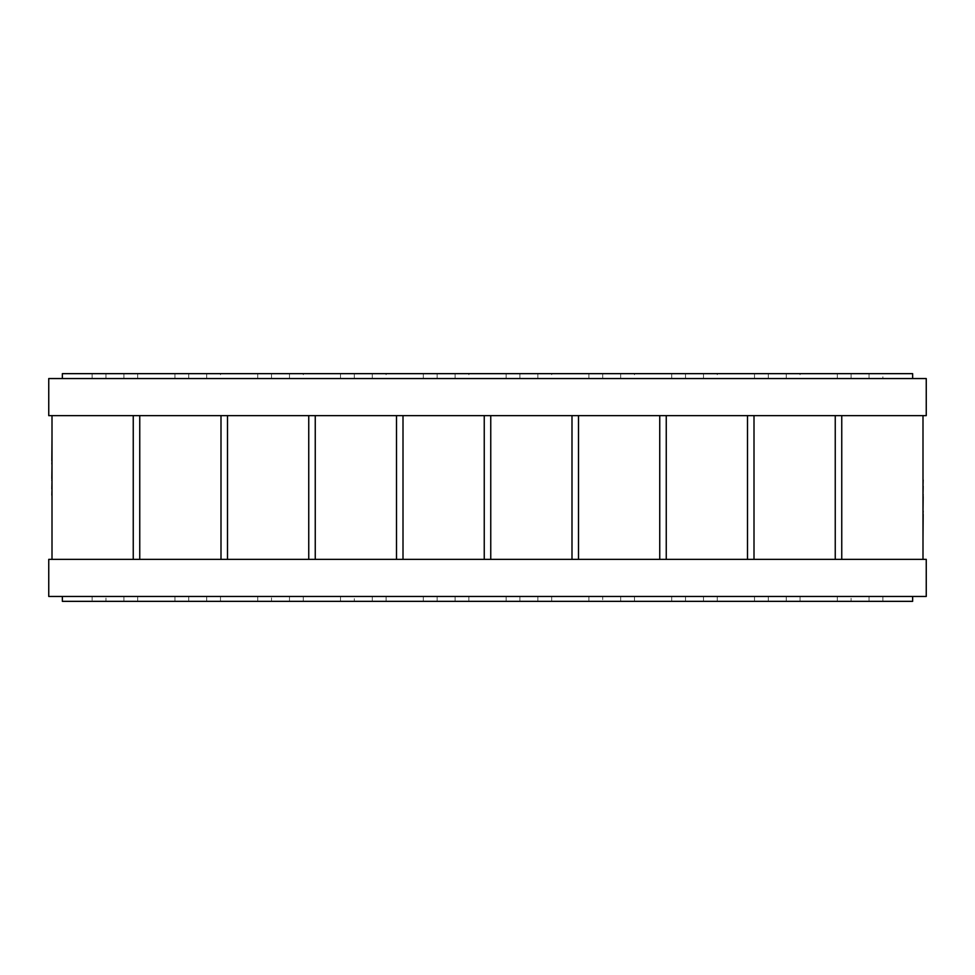 <?xml version="1.0" encoding="UTF-8"?>
<svg xmlns="http://www.w3.org/2000/svg" width="975" height="975" viewBox="0 0 975 975"><rect width="100%" height="100%" fill="white"/><g stroke="black" fill="none" stroke-linecap="round" stroke-linejoin="round"><path stroke-width="0.73" stroke-dasharray="4.88 3.66" d="M922.996 471.291L922.996 516.762L922.996 471.291M923.154 486.915L923.154 486.159L922.996 486.915M923.154 499.151L923.154 510.071L922.996 499.151M923.154 537.932L922.996 516.762M923.154 516.762L922.996 495.519M923.154 495.519L922.996 490.486M923.154 490.486L922.996 491.461M923.154 491.461L922.996 486.208M923.154 486.208L922.996 476.897M923.154 476.897L922.996 481.967M923.154 481.967L922.996 476.958M923.154 476.958L922.996 437.263L922.996 474.581M922.996 532.265L922.996 514.191L922.996 532.265M923.154 529.059L923.154 526.646L922.996 529.059M923.154 474.581L922.996 449.365M923.154 449.365L922.996 453.936M923.154 453.936L922.996 448.329M923.154 448.329L922.996 443.747M923.154 443.747L922.996 438.348M923.154 438.348L923.154 437.263M52.004 503.831L52.004 458.36L52.004 503.831M51.846 488.207L51.846 488.962L52.004 488.207M51.846 475.971L51.846 465.038L52.004 475.971M51.846 437.19L52.004 458.36M51.846 458.36L52.004 479.602M51.846 479.602L52.004 484.636M51.846 484.636L52.004 483.649M51.846 483.649L52.004 488.914M51.846 488.914L52.004 498.225M51.846 498.225L52.004 493.155M51.846 493.155L52.004 498.164M51.846 498.164L52.004 537.859L52.004 500.541M52.004 442.857L52.004 460.919L52.004 442.857M51.846 446.062L51.846 448.463L52.004 446.062M51.846 500.541L52.004 525.757M51.846 525.757L52.004 521.174M51.846 521.174L52.004 526.793M51.846 526.793L52.004 531.363M51.846 531.363L52.004 536.762M51.846 536.762L51.846 537.859M123.898 378.544L62.351 378.544L62.351 373.657L123.898 373.657L123.898 378.544L123.898 373.657L206.7 373.657L206.7 378.544L123.898 378.544M220.496 378.544L206.7 378.544L206.7 373.657L289.49 373.657L289.49 378.544L220.496 378.544L220.496 373.657M303.286 378.544L289.49 378.544L289.49 373.657L372.292 373.657L372.292 378.544L303.286 378.544L303.286 373.657M386.088 378.544L372.292 378.544L372.292 373.657L455.081 373.657L455.081 378.544L386.088 378.544L386.088 373.657M468.878 378.544L455.081 378.544L455.081 373.657L537.883 373.657L537.883 378.544L468.878 378.544L468.878 373.657M551.679 378.544L537.883 378.544L537.883 373.657L620.673 373.657L620.673 378.544L551.679 378.544L551.679 373.657M634.469 378.544L620.673 378.544L620.673 373.657L703.475 373.657L703.475 378.544L634.469 378.544L634.469 373.657M717.271 378.544L703.475 378.544L703.475 373.657L786.264 373.657L786.264 378.544L717.271 378.544L717.271 373.657M800.061 378.544L786.264 378.544L786.264 373.657L869.054 373.657L869.054 378.544L800.061 378.544L800.061 373.657M882.862 378.544L869.054 378.544L869.054 373.657L912.649 373.657L912.649 378.544L882.862 378.544L882.862 373.657M912.649 378.544L48.75 378.544L48.75 415.643L926.25 415.643L926.25 378.544L62.351 378.544M92.137 596.456L105.946 596.456L105.946 601.343L105.946 596.456L123.898 596.456L123.898 601.343L62.351 601.343L62.351 596.456L48.75 596.456L48.75 559.357L926.25 559.357L926.25 596.456L62.351 596.456L92.137 596.456L92.137 601.343M62.351 596.456L912.649 596.456L869.054 596.456L869.054 601.343L123.898 601.343L123.898 596.456L137.707 596.456L137.707 601.343M137.707 596.456L188.736 596.456L188.736 601.343L188.736 596.456L271.525 596.456L271.525 601.343L271.525 596.456L354.327 596.456L354.327 601.343L354.327 596.456L437.117 596.456L437.117 601.343L437.117 596.456L519.919 596.456L519.919 601.343L519.919 596.456L602.708 596.456L602.708 601.343L602.708 596.456L685.51 596.456L685.51 601.343L685.51 596.456L768.3 596.456L768.3 601.343L768.3 596.456L851.102 596.456L851.102 601.343L851.102 596.456L869.054 596.456L869.054 601.343L912.649 601.343L912.649 596.456M133.246 559.357L133.246 415.643L52.004 415.643L52.004 559.357L133.246 559.357L52.004 559.357M139.754 559.357L220.996 559.357L220.996 415.643L139.754 415.643L139.754 559.357L220.996 559.357M227.504 559.357L308.746 559.357L308.746 415.643L227.504 415.643L227.504 559.357L308.746 559.357M315.254 559.357L396.496 559.357L396.496 415.643L315.254 415.643L315.254 559.357L396.496 559.357M403.004 559.357L484.246 559.357L484.246 415.643L403.004 415.643L403.004 559.357L484.246 559.357M490.754 559.357L571.996 559.357L571.996 415.643L490.754 415.643L490.754 559.357L571.996 559.357M578.504 559.357L659.746 559.357L659.746 415.643L578.504 415.643L578.504 559.357L659.746 559.357M666.254 559.357L747.496 559.357L747.496 415.643L666.254 415.643L666.254 559.357L747.496 559.357M754.004 559.357L835.246 559.357L835.246 415.643L754.004 415.643L754.004 559.357L835.246 559.357M841.754 559.357L922.996 559.357L922.996 415.643L841.754 415.643L841.754 559.357L922.996 559.357M133.246 415.643L52.004 415.643M220.996 415.643L139.754 415.643M308.746 415.643L227.504 415.643M396.496 415.643L315.254 415.643M484.246 415.643L403.004 415.643M571.996 415.643L490.754 415.643M659.746 415.643L578.504 415.643M747.496 415.643L666.254 415.643M835.246 415.643L754.004 415.643M922.996 415.643L841.754 415.643M455.081 596.456L455.081 601.343L455.081 596.456M468.878 596.456L468.878 601.343M506.122 596.456L506.122 601.343M537.883 596.456L537.883 601.343L537.883 596.456M551.679 596.456L551.679 601.343M588.912 596.456L588.912 601.343M882.862 596.456L882.862 601.343M620.673 596.456L620.673 601.343L620.673 596.456M634.469 596.456L634.469 601.343M671.714 596.456L671.714 601.343M372.292 596.456L372.292 601.343L372.292 596.456M386.088 596.456L386.088 601.343M423.321 596.456L423.321 601.343M703.475 596.456L703.475 601.343L703.475 596.456M717.271 596.456L717.271 601.343M754.504 596.456L754.504 601.343M786.264 596.456L786.264 601.343L786.264 596.456M800.061 596.456L800.061 601.343M837.293 596.456L837.293 601.343M289.49 596.456L289.49 601.343L289.49 596.456M303.286 596.456L303.286 601.343M340.531 596.456L340.531 601.343M206.7 596.456L206.7 601.343L206.7 596.456M220.496 596.456L220.496 601.343M257.729 596.456L257.729 601.343M174.939 596.456L174.939 601.343M519.919 378.544L519.919 373.657L519.919 378.544M506.122 378.544L506.122 373.657M602.708 378.544L602.708 373.657L602.708 378.544M588.912 378.544L588.912 373.657M685.51 378.544L685.51 373.657L685.51 378.544M671.714 378.544L671.714 373.657M437.117 378.544L437.117 373.657L437.117 378.544M423.321 378.544L423.321 373.657M768.3 378.544L768.3 373.657L768.3 378.544M754.504 378.544L754.504 373.657M851.102 378.544L851.102 373.657L851.102 378.544M837.293 378.544L837.293 373.657M354.327 378.544L354.327 373.657L354.327 378.544M340.531 378.544L340.531 373.657M271.525 378.544L271.525 373.657L271.525 378.544M257.729 378.544L257.729 373.657M188.736 378.544L188.736 373.657L188.736 378.544M174.939 378.544L174.939 373.657M137.707 378.544L137.707 373.657M105.946 378.544L105.946 373.657L105.946 378.544M92.137 378.544L92.137 373.657"/><path stroke-width="1.46" d="M922.996 437.263L922.996 479.932M923.154 479.932L922.996 486.159M923.154 486.159L922.996 494.557M923.154 494.557L922.996 496.519M923.154 496.519L922.996 511.083M923.154 511.083L922.996 514.191M923.154 514.191L922.996 537.932M52.004 537.859L52.004 495.19M51.846 495.19L52.004 488.962M51.846 488.962L52.004 480.565M51.846 480.565L52.004 478.591M51.846 478.591L52.004 464.027M51.846 464.027L52.004 460.919M51.846 460.919L52.004 437.19M912.649 378.544L912.649 373.657L62.351 373.657L62.351 378.544M133.246 559.357L133.246 415.643M52.004 415.643L52.004 559.357M48.75 415.643L48.75 378.544L926.25 378.544L926.25 415.643L48.75 415.643M48.75 559.357L926.25 559.357L926.25 596.456L48.75 596.456L48.75 559.357M912.649 596.456L912.649 601.343L62.351 601.343L62.351 596.456M220.996 559.357L220.996 415.643M139.754 415.643L139.754 559.357M308.746 559.357L308.746 415.643M227.504 415.643L227.504 559.357M396.496 559.357L396.496 415.643M315.254 415.643L315.254 559.357M484.246 559.357L484.246 415.643M403.004 415.643L403.004 559.357M571.996 559.357L571.996 415.643M490.754 415.643L490.754 559.357M659.746 559.357L659.746 415.643M578.504 415.643L578.504 559.357M747.496 559.357L747.496 415.643M666.254 415.643L666.254 559.357M835.246 559.357L835.246 415.643M754.004 415.643L754.004 559.357M922.996 559.357L922.996 415.643M841.754 415.643L841.754 559.357"/></g></svg>
